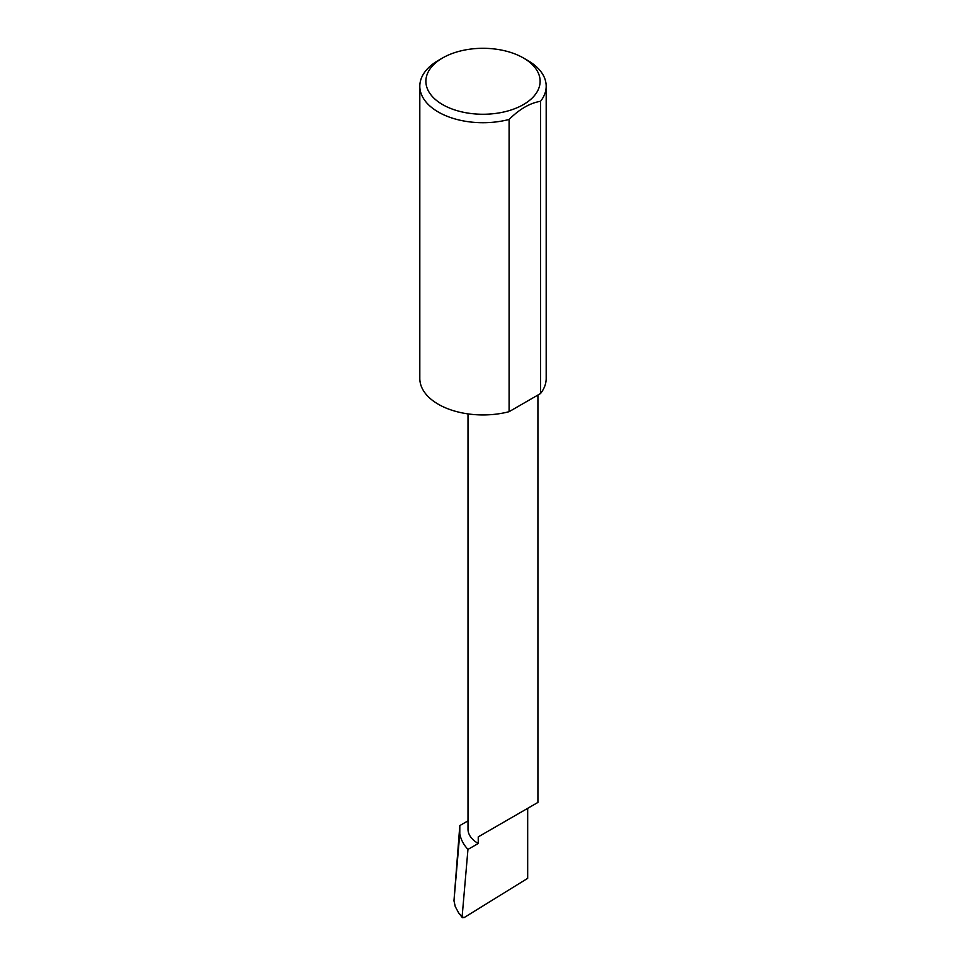 <?xml version="1.0" encoding="UTF-8"?>
<svg xmlns="http://www.w3.org/2000/svg" width="966" height="966" viewBox="0 0 966 966"><rect width="100%" height="100%" fill="white"/><g stroke="black" fill="none" stroke-linecap="round" stroke-linejoin="round"><path stroke-width="1.45" d="M468.003 820.858L459.816 825.58L459.78 833.61C460.697 839.188 463.426 844.465 467.955 849.428L478.242 843.487L478.242 836.882L527.678 808.337C545.645 797.964 535.901 803.591 527.678 808.337L478.242 836.882M467.955 849.428L462.134 916.613L458.645 912.894L462.376 917.664L462.134 916.613L463.946 917.7L527.678 878.336L527.678 808.337L537.917 802.432L537.917 395.046M478.242 843.487A34.957 20.189 180 0 1 468.003 829.214L468.003 413.895M527.678 60.435L523.391 57.96A57.127 32.977 180 0 1 523.391 104.594A57.127 32.977 180 0 1 442.609 104.594A57.127 32.977 180 0 1 442.609 57.96A57.127 32.977 180 0 1 523.391 57.96L527.678 60.435A63.188 36.479 0 0 1 546.188 86.228L546.188 378.455A63.188 36.479 0 0 1 540.549 393.524L509.094 411.685A63.188 36.479 0 0 1 438.322 404.259A63.188 36.479 0 0 1 419.812 378.455L419.812 86.228A63.188 36.479 0 0 0 438.322 112.032A63.188 36.479 0 0 0 509.094 119.458L509.094 411.685M442.609 57.96L438.322 60.435A63.188 36.479 0 0 0 419.812 86.228M459.816 825.58L453.972 900.807L459.78 833.61M453.972 900.807L455.264 906.579L458.645 912.894M509.094 119.458C519.563 109.061 530.056 103 540.549 101.297A63.188 36.479 0 0 0 546.188 86.228M540.549 101.297L540.549 393.524"/></g></svg>
